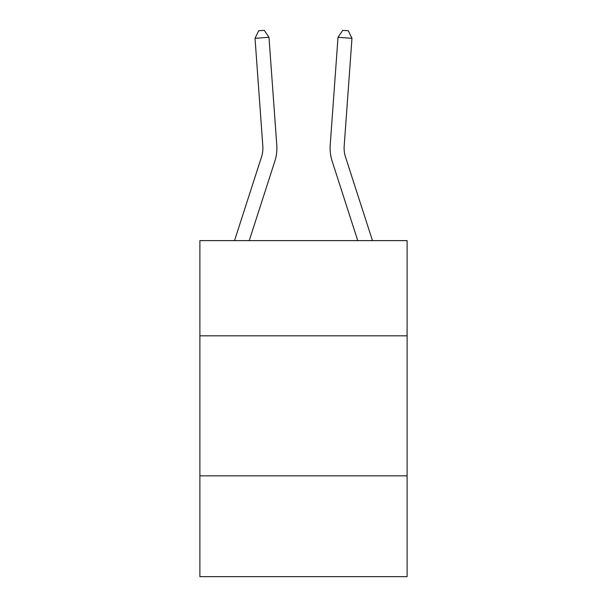 <?xml version="1.0" encoding="UTF-8"?>
<svg xmlns="http://www.w3.org/2000/svg" width="607" height="607" viewBox="0 0 607 607"><rect width="100%" height="100%" fill="white"/><g stroke="black" fill="none" stroke-linecap="round" stroke-linejoin="round"><path stroke-width="0.91" d="M407.107 335.83L407.107 240.622L199.893 240.622L199.893 335.83L407.107 335.83L407.107 576.65L199.893 576.65L199.893 335.83M407.107 475.842L199.893 475.842M276.792 145.187L268.984 37.308L276.792 145.187A42.004 42.004 0 0 1 274.872 161.105L249.242 240.622M372.47 240.622L345.451 156.811A28.005 28.005 0 0 1 344.177 146.196L351.977 38.317L338.016 37.308L330.208 145.187A42.004 42.004 0 0 0 332.128 161.105L357.758 240.622M234.53 240.622L261.549 156.811A28.005 28.005 0 0 0 262.823 146.196L255.023 38.317L258.688 30.752L264.273 30.35L268.984 37.308L255.023 38.317M261.549 156.811A28.005 28.005 0 0 0 262.823 146.196A28.005 28.005 0 0 1 261.549 156.811A28.005 28.005 0 0 0 262.823 146.196A28.005 28.005 0 0 1 261.549 156.811A28.005 28.005 0 0 0 262.823 146.196A28.005 28.005 0 0 1 261.549 156.811A28.005 28.005 0 0 0 262.823 146.196A28.005 28.005 0 0 1 261.549 156.811M351.977 38.317L348.312 30.752L342.727 30.35L338.016 37.308L330.208 145.187M345.451 156.811A28.005 28.005 0 0 1 344.177 146.196A28.005 28.005 0 0 0 345.451 156.811A28.005 28.005 0 0 1 344.177 146.196A28.005 28.005 0 0 0 345.451 156.811A28.005 28.005 0 0 1 344.177 146.196A28.005 28.005 0 0 0 345.451 156.811A28.005 28.005 0 0 1 344.177 146.196A28.005 28.005 0 0 0 345.451 156.811"/></g></svg>
